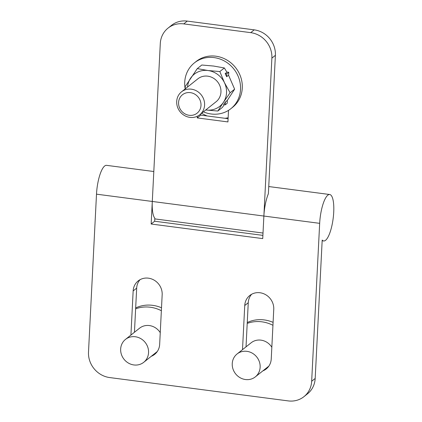<?xml version="1.0" encoding="UTF-8"?>
<svg xmlns="http://www.w3.org/2000/svg" width="422" height="422" viewBox="0 0 422 422"><rect width="100%" height="100%" fill="white"/><g stroke="black" fill="none" stroke-linecap="round" stroke-linejoin="round"><path stroke-width="0.63" d="M303.94 396.669A23.426 21.633 -128.5 0 0 311.668 381.256L315.181 378.46A23.426 21.633 51.5 0 1 307.453 393.874L303.94 396.669A23.426 21.633 -128.5 0 1 288.21 400.9L109.678 377.563A23.426 21.633 -128.5 0 1 88.499 352.09L96.501 194.167A23.426 6.499 -82.6 0 1 106.566 165.345L153.808 171.522M315.181 378.46L322.192 240.076A23.426 6.499 97.4 0 0 323.663 240.973A23.426 6.499 97.4 0 0 325.557 240.303A23.426 6.499 97.4 0 0 333.501 215.347A23.426 6.499 97.4 0 0 329.735 194.516A23.426 6.499 97.4 0 0 319.67 223.338L263.877 216.043A23.426 6.499 -82.6 0 1 268.381 193.709L275.392 55.329L271.879 58.125L262.732 238.604L151.15 224.019L160.291 43.54A23.426 21.633 -128.5 0 1 168.025 28.126A23.426 21.633 -128.5 0 1 183.755 23.896L250.705 32.647L254.218 29.851L187.268 21.1L183.755 23.896M203.42 111.83A29.282 27.045 -128.5 0 0 211.2 113.987A29.282 27.045 -128.5 0 0 230.86 108.702A29.282 27.045 -128.5 0 0 233.788 68.95A29.282 27.045 -128.5 0 0 194.394 62.878A29.282 27.045 -128.5 0 0 185.184 88.915M194.394 62.878L196.151 61.48A29.282 27.045 51.5 0 1 235.545 67.552A29.282 27.045 51.5 0 1 232.617 107.304L230.86 108.702M201.621 113.254A38.064 35.158 -128.5 0 0 207.17 115.96L225.026 118.292A38.064 35.158 -128.5 0 0 228.138 117.759M189.932 117.379A14.643 13.52 51.5 0 1 177.435 106.835A14.643 13.52 51.5 0 1 181.529 91.822A14.643 13.52 51.5 0 1 201.225 94.86A14.643 13.52 51.5 0 1 199.764 114.737A14.643 13.52 51.5 0 1 189.932 117.379M189.209 115.296A11.769 10.867 -128.5 0 0 199.78 99.571A11.769 10.867 -128.5 0 0 180.363 97.034A11.769 10.867 -128.5 0 0 189.209 115.296M181.529 91.822L197.886 78.808A14.643 13.52 51.5 0 1 217.583 81.842A14.643 13.52 51.5 0 1 216.122 101.718L199.764 114.737M151.15 224.019L154.663 221.223L154.816 218.2A23.426 6.499 -82.6 0 1 152.295 201.458L96.501 194.167M246.907 351.336A14.643 13.52 -128.5 0 0 237.074 353.979A14.643 13.52 -128.5 0 0 235.613 373.855A14.643 13.52 -128.5 0 0 255.31 376.888A14.643 13.52 -128.5 0 0 259.403 361.881A14.643 13.52 -128.5 0 0 246.907 351.336M237.074 353.979L251.132 342.791A14.643 13.52 51.5 0 1 260.965 340.148A14.643 13.52 51.5 0 1 271.831 347.243M272.944 325.299A33.676 31.101 -128.5 0 0 261.893 321.817A33.676 31.101 -128.5 0 0 247.208 323.426L246.021 346.858M247.255 322.519A33.676 31.101 51.5 0 1 264.262 319.929A33.676 31.101 51.5 0 1 273.092 322.366M135.32 336.751A14.643 13.52 -128.5 0 0 125.492 339.393A14.643 13.52 -128.5 0 0 124.026 359.27A14.643 13.52 -128.5 0 0 143.723 362.308A14.643 13.52 -128.5 0 0 147.821 347.295A14.643 13.52 -128.5 0 0 135.32 336.751M125.492 339.393L139.55 328.205A14.643 13.52 51.5 0 1 149.377 325.562A14.643 13.52 51.5 0 1 160.249 332.657M161.362 310.713A33.676 31.101 -128.5 0 0 150.306 307.232A33.676 31.101 -128.5 0 0 135.626 308.841L134.439 332.272M135.668 307.939A33.676 31.101 51.5 0 1 152.68 305.343A33.676 31.101 51.5 0 1 161.51 307.78M154.758 353.525A15.229 14.063 -128.5 0 0 156.267 352.824M130.92 335.073L133.157 290.932A15.229 14.063 51.5 0 1 138.184 280.915A15.229 14.063 51.5 0 1 154.051 280.092A15.229 14.063 51.5 0 1 162.169 294.725L159.658 344.357A15.229 14.063 51.5 0 1 154.631 354.374A15.229 14.063 51.5 0 1 151.245 356.321M140.062 279.67A15.229 14.063 -128.5 0 0 136.675 288.136L135.626 308.841M266.34 368.111A15.229 14.063 -128.5 0 0 267.849 367.409M242.508 349.653L244.744 305.517A15.229 14.063 51.5 0 1 249.766 295.5A15.229 14.063 51.5 0 1 265.638 294.677A15.229 14.063 51.5 0 1 273.757 309.31L271.24 358.943A15.229 14.063 51.5 0 1 266.213 368.96A15.229 14.063 51.5 0 1 262.827 370.906M251.644 294.25A15.229 14.063 -128.5 0 0 248.257 302.722L247.208 323.426M154.663 221.223L262.895 235.37M319.67 223.338L311.668 381.256M271.879 58.125A23.426 21.633 -128.5 0 0 250.705 32.647M228.513 110.358L227.927 121.926L197.243 117.917L197.327 116.256M200.819 113.898L200.756 115.122L197.243 117.917M168.025 28.126L171.538 25.331A23.426 21.633 51.5 0 1 187.268 21.1M254.218 29.851A23.426 21.633 51.5 0 1 275.392 55.329M200.756 115.122L207.17 115.96M225.026 118.292L228.091 118.693M196.794 69.287L196.114 70.237M227.331 100.378L227.184 103.306L225.253 104.841L225.401 101.95L227.284 100.447L234.627 89.174L230.101 92.771L224.414 82.601L219.83 71.561L208.004 70.521A20.499 18.932 51.5 0 1 224.414 82.601A20.499 18.932 51.5 0 1 223.417 102.346L230.101 92.771M225.401 101.95L223.597 104.624L225.253 104.841M234.627 89.174L228.566 75.216L226.677 76.714L225.169 73.607L226.915 72.215L224.351 67.958L219.83 71.561M226.677 76.714L226.825 73.824L225.169 73.607M226.809 72.03L228.756 72.283L226.825 73.824M228.756 72.283L228.603 75.29M187.521 87.059A20.499 18.932 51.5 0 1 190.596 78.181A20.499 18.932 51.5 0 1 208.004 70.521L197.28 68.612L185.005 86.879L185.627 88.567M197.28 68.612L201.806 65.014L213.627 66.048L224.351 67.958M224.298 104.719L222.352 107.441L217.826 111.039L223.417 102.346A20.499 18.932 51.5 0 1 206.005 110.005L217.826 111.039M263.877 216.043L152.295 201.458M133.157 290.932L136.675 288.136M244.744 305.517L248.257 302.722M329.735 194.516L268.745 186.545M323.663 240.973L322.16 240.772M263.017 233.044L154.784 218.897M268.872 366.096L255.31 376.888M157.29 351.51L143.723 362.308"/></g></svg>
